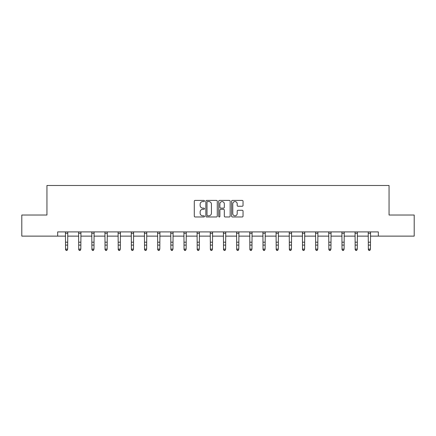 <?xml version="1.0" encoding="UTF-8"?>
<svg xmlns="http://www.w3.org/2000/svg" width="436" height="436" viewBox="0 0 436 436"><rect width="100%" height="100%" fill="white"/><g stroke="black" fill="none" stroke-linecap="round" stroke-linejoin="round"><path stroke-width="0.65" d="M204.5 200.991A0.578 0.578 0 0 0 203.917 200.413L195.115 200.413A0.828 0.828 0 0 0 194.287 201.241L194.287 216.152A0.828 0.828 0 0 0 195.115 216.975L203.917 216.975A0.578 0.578 0 0 0 204.5 216.398A0.578 0.578 0 0 0 203.917 215.82L202.778 215.82A2.649 2.649 0 0 1 200.129 213.166L200.129 211.923A2.649 2.649 0 0 1 202.778 209.275L203.917 209.275A0.578 0.578 0 0 0 204.5 208.697A0.578 0.578 0 0 0 203.917 208.114L202.778 208.114A2.649 2.649 0 0 1 200.129 205.465L200.129 204.222A2.649 2.649 0 0 1 202.778 201.574L203.917 201.574A0.578 0.578 0 0 0 204.5 200.991M242.209 206.25A0.828 0.828 0 0 0 243.037 205.421L243.037 201.241A0.828 0.828 0 0 0 242.209 200.413L232.432 200.413A0.828 0.828 0 0 0 231.603 201.241L231.603 216.152A0.828 0.828 0 0 0 232.432 216.975L242.209 216.975A0.828 0.828 0 0 0 243.037 216.152L243.037 211.095A0.828 0.828 0 0 0 242.209 210.266L238.023 210.266A0.828 0.828 0 0 0 237.195 211.095L237.195 213.602A2.218 2.218 0 0 1 234.982 215.82A2.218 2.218 0 0 1 232.764 213.602L232.764 203.786A2.218 2.218 0 0 1 234.982 201.574A2.218 2.218 0 0 1 237.195 203.786L237.195 205.421A0.828 0.828 0 0 0 238.023 206.25L242.209 206.25M57.666 236.121L21.8 236.121L21.8 215.024L46.946 215.024L46.946 185.491L389.054 185.491L389.054 215.024L414.2 215.024L414.2 236.121L378.334 236.121L378.334 231.903L57.666 231.903L57.666 236.121L65.553 236.121M217.275 201.241A0.828 0.828 0 0 0 216.447 200.413L206.675 200.413A0.828 0.828 0 0 0 205.847 201.241L205.847 216.152A0.828 0.828 0 0 0 206.675 216.975L216.447 216.975A0.828 0.828 0 0 0 217.275 216.152L217.275 201.241M219.553 200.413L229.325 200.413A0.828 0.828 0 0 1 230.154 201.241L230.154 216.152A0.828 0.828 0 0 1 229.325 216.975L225.145 216.975A0.828 0.828 0 0 1 224.317 216.152L224.317 210.103A0.828 0.828 0 0 0 223.488 209.275L220.714 209.275A0.828 0.828 0 0 0 219.886 210.103L219.886 216.398A0.578 0.578 0 0 1 219.303 216.975A0.578 0.578 0 0 1 218.725 216.398L218.725 201.241A0.828 0.828 0 0 1 219.553 200.413M67.662 236.121L78.72 236.121M80.829 236.121L91.882 236.121M93.991 236.121L105.049 236.121M107.158 236.121L118.211 236.121M120.32 236.121L131.378 236.121M133.487 236.121L144.539 236.121M146.649 236.121L157.707 236.121M159.816 236.121L170.868 236.121M172.978 236.121L184.036 236.121M186.145 236.121L197.197 236.121M199.306 236.121L210.365 236.121M212.474 236.121L223.526 236.121M225.635 236.121L236.694 236.121M238.803 236.121L249.855 236.121M251.964 236.121L263.022 236.121M265.132 236.121L276.184 236.121M278.293 236.121L289.351 236.121M291.461 236.121L302.513 236.121M304.622 236.121L315.68 236.121M317.79 236.121L328.842 236.121M330.951 236.121L342.009 236.121M344.118 236.121L355.171 236.121M357.28 236.121L368.338 236.121M370.447 236.121L378.334 236.121M207.585 201.574A0.578 0.578 0 0 0 207.002 202.151L207.002 215.237A0.578 0.578 0 0 0 207.585 215.82L208.784 215.82A2.649 2.649 0 0 0 211.438 213.166L211.438 204.222A2.649 2.649 0 0 0 208.784 201.574L207.585 201.574M224.317 203.83A2.218 2.218 0 0 0 222.098 201.612A2.218 2.218 0 0 0 219.886 203.83L219.886 207.285A0.828 0.828 0 0 0 220.714 208.114L223.488 208.114A0.828 0.828 0 0 0 224.317 207.285L224.317 203.83M65.449 231.903L65.553 249.114L67.662 249.114L67.03 250.509L66.19 250.324L67.03 250.509M67.03 250.324L67.662 249.114L67.771 231.903M66.19 250.509L65.553 249.583L65.553 249.114L66.19 250.324M78.611 231.903L78.72 249.114L80.829 249.114L80.197 250.509L79.352 250.324L80.197 250.509M80.197 250.324L80.829 249.114L80.938 231.903M79.352 250.509L78.72 249.583L78.72 249.114L79.352 250.324M91.778 231.903L91.882 249.114L93.991 249.114L93.359 250.509L92.514 250.324L93.359 250.509M93.359 250.324L93.991 249.114L94.1 231.903M92.514 250.509L91.882 249.583L91.882 249.114L92.514 250.324M104.94 231.903L105.049 249.114L107.158 249.114L106.526 250.509L105.681 250.324L106.526 250.509M106.526 250.324L107.158 249.114L107.267 231.903M105.681 250.509L105.049 249.583L105.049 249.114L105.681 250.324M118.107 231.903L118.211 249.114L120.32 249.114L119.687 250.509L118.843 250.324L119.687 250.509M119.687 250.324L120.32 249.114L120.429 231.903M118.843 250.509L118.211 249.583L118.211 249.114L118.843 250.324M131.269 231.903L131.378 249.114L133.487 249.114L132.855 250.509L132.01 250.324L132.855 250.509M132.855 250.324L133.487 249.114L133.596 231.903M132.01 250.509L131.378 249.583L131.378 249.114L132.01 250.324M144.436 231.903L144.539 249.114L146.649 249.114L146.016 250.509L145.172 250.324L146.016 250.509M146.016 250.324L146.649 249.114L146.758 231.903M145.172 250.509L144.539 249.583L144.539 249.114L145.172 250.324M157.598 231.903L157.707 249.114L159.816 249.114L159.184 250.509L158.339 250.324L159.184 250.509M159.184 250.324L159.816 249.114L159.925 231.903M158.339 250.509L157.707 249.583L157.707 249.114L158.339 250.324M170.765 231.903L170.868 249.114L172.978 249.114L172.345 250.509L171.501 250.324L172.345 250.509M172.345 250.324L172.978 249.114L173.087 231.903M171.501 250.509L170.868 249.583L170.868 249.114L171.501 250.324M183.927 231.903L184.036 249.114L186.145 249.114L185.513 250.509L184.668 250.324L185.513 250.509M185.513 250.324L186.145 249.114L186.248 231.903M184.668 250.509L184.036 249.583L184.036 249.114L184.668 250.324M197.094 231.903L197.197 249.114L199.306 249.114L198.674 250.509L197.83 250.324L198.674 250.509M198.674 250.324L199.306 249.114L199.416 231.903M197.83 250.509L197.197 249.583L197.197 249.114L197.83 250.324M210.256 231.903L210.365 249.114L212.474 249.114L211.841 250.509L210.997 250.324L211.841 250.509M211.841 250.324L212.474 249.114L212.577 231.903M210.997 250.509L210.365 249.583L210.365 249.114L210.997 250.324M223.423 231.903L223.526 249.114L225.635 249.114L225.003 250.509L224.159 250.324L225.003 250.509M225.003 250.324L225.635 249.114L225.744 231.903M224.159 250.509L223.526 249.583L223.526 249.114L224.159 250.324M236.585 231.903L236.694 249.114L238.803 249.114L238.17 250.509L237.326 250.324L238.17 250.509M238.17 250.324L238.803 249.114L238.906 231.903M237.326 250.509L236.694 249.583L236.694 249.114L237.326 250.324M249.752 231.903L249.855 249.114L251.964 249.114L251.332 250.509L250.487 250.324L251.332 250.509M251.332 250.324L251.964 249.114L252.073 231.903M250.487 250.509L249.855 249.583L249.855 249.114L250.487 250.324M262.913 231.903L263.022 249.114L265.132 249.114L264.499 250.509L263.655 250.324L264.499 250.509M264.499 250.324L265.132 249.114L265.235 231.903M263.655 250.509L263.022 249.583L263.022 249.114L263.655 250.324M276.075 231.903L276.184 249.114L278.293 249.114L277.661 250.509L276.816 250.324L277.661 250.509M277.661 250.324L278.293 249.114L278.402 231.903M276.816 250.509L276.184 249.583L276.184 249.114L276.816 250.324M289.242 231.903L289.351 249.114L291.461 249.114L290.828 250.509L289.984 250.324L290.828 250.509M290.828 250.324L291.461 249.114L291.564 231.903M289.984 250.509L289.351 249.583L289.351 249.114L289.984 250.324M302.404 231.903L302.513 249.114L304.622 249.114L303.99 250.509L303.145 250.324L303.99 250.509M303.99 250.324L304.622 249.114L304.731 231.903M303.145 250.509L302.513 249.583L302.513 249.114L303.145 250.324M315.571 231.903L315.68 249.114L317.79 249.114L317.157 250.509L316.313 250.324L317.157 250.509M317.157 250.324L317.79 249.114L317.893 231.903M316.313 250.509L315.68 249.583L315.68 249.114L316.313 250.324M328.733 231.903L328.842 249.114L330.951 249.114L330.319 250.509L329.474 250.324L330.319 250.509M330.319 250.324L330.951 249.114L331.06 231.903M329.474 250.509L328.842 249.583L328.842 249.114L329.474 250.324M341.9 231.903L342.009 249.114L344.118 249.114L343.486 250.509L342.642 250.324L343.486 250.509M343.486 250.324L344.118 249.114L344.222 231.903M342.642 250.509L342.009 249.583L342.009 249.114L342.642 250.324M355.062 231.903L355.171 249.114L357.28 249.114L356.648 250.509L355.803 250.324L356.648 250.509M356.648 250.324L357.28 249.114L357.389 231.903M355.803 250.509L355.171 249.583L355.171 249.114L355.803 250.324M368.229 231.903L368.338 249.114L370.447 249.114L369.81 250.509L368.97 250.324L369.81 250.509M369.81 250.324L370.447 249.114L370.551 231.903M368.97 250.509L368.338 249.583L368.338 249.114L368.97 250.324M67.765 231.919L65.454 231.919M67.662 242.198L65.553 242.198M67.662 245.092L65.553 245.092M67.662 233.287L65.553 233.287M80.927 231.919L78.616 231.919M80.829 242.198L78.72 242.198M80.829 245.092L78.72 245.092M80.829 233.287L78.72 233.287M94.094 231.919L91.783 231.919M93.991 242.198L91.882 242.198M93.991 245.092L91.882 245.092M93.991 233.287L91.882 233.287M107.256 231.919L104.945 231.919M107.158 242.198L105.049 242.198M107.158 245.092L105.049 245.092M107.158 233.287L105.049 233.287M120.423 231.919L118.112 231.919M120.32 242.198L118.211 242.198M120.32 245.092L118.211 245.092M120.32 233.287L118.211 233.287M133.585 231.919L131.274 231.919M133.487 242.198L131.378 242.198M133.487 245.092L131.378 245.092M133.487 233.287L131.378 233.287M146.752 231.919L144.441 231.919M146.649 242.198L144.539 242.198M146.649 245.092L144.539 245.092M146.649 233.287L144.539 233.287M159.914 231.919L157.603 231.919M159.816 242.198L157.707 242.198M159.816 245.092L157.707 245.092M159.816 233.287L157.707 233.287M173.081 231.919L170.77 231.919M172.978 242.198L170.868 242.198M172.978 245.092L170.868 245.092M172.978 233.287L170.868 233.287M186.243 231.919L183.932 231.919M186.145 242.198L184.036 242.198M186.145 245.092L184.036 245.092M186.145 233.287L184.036 233.287M199.41 231.919L197.099 231.919M199.306 242.198L197.197 242.198M199.306 245.092L197.197 245.092M199.306 233.287L197.197 233.287M212.572 231.919L210.261 231.919M212.474 242.198L210.365 242.198M212.474 245.092L210.365 245.092M212.474 233.287L210.365 233.287M225.739 231.919L223.428 231.919M225.635 242.198L223.526 242.198M225.635 245.092L223.526 245.092M225.635 233.287L223.526 233.287M238.901 231.919L236.59 231.919M238.803 242.198L236.694 242.198M238.803 245.092L236.694 245.092M238.803 233.287L236.694 233.287M252.068 231.919L249.757 231.919M251.964 242.198L249.855 242.198M251.964 245.092L249.855 245.092M251.964 233.287L249.855 233.287M265.23 231.919L262.919 231.919M265.132 242.198L263.022 242.198M265.132 245.092L263.022 245.092M265.132 233.287L263.022 233.287M278.397 231.919L276.086 231.919M278.293 242.198L276.184 242.198M278.293 245.092L276.184 245.092M278.293 233.287L276.184 233.287M291.559 231.919L289.248 231.919M291.461 242.198L289.351 242.198M291.461 245.092L289.351 245.092M291.461 233.287L289.351 233.287M304.726 231.919L302.415 231.919M304.622 242.198L302.513 242.198M304.622 245.092L302.513 245.092M304.622 233.287L302.513 233.287M317.888 231.919L315.577 231.919M317.79 242.198L315.68 242.198M317.79 245.092L315.68 245.092M317.79 233.287L315.68 233.287M331.055 231.919L328.744 231.919M330.951 242.198L328.842 242.198M330.951 245.092L328.842 245.092M330.951 233.287L328.842 233.287M344.217 231.919L341.906 231.919M344.118 242.198L342.009 242.198M344.118 245.092L342.009 245.092M344.118 233.287L342.009 233.287M357.384 231.919L355.073 231.919M357.28 242.198L355.171 242.198M357.28 245.092L355.171 245.092M357.28 233.287L355.171 233.287M370.546 231.919L368.235 231.919M370.447 242.198L368.338 242.198M370.447 245.092L368.338 245.092M370.447 233.287L368.338 233.287"/></g></svg>
